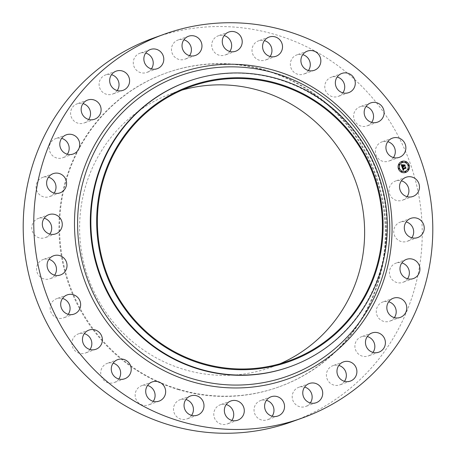 <?xml version="1.0" encoding="UTF-8"?>
<svg xmlns="http://www.w3.org/2000/svg" width="456" height="456" viewBox="0 0 456 456"><rect width="100%" height="100%" fill="white"/><g stroke="black" fill="none" stroke-linecap="round" stroke-linejoin="round"><path stroke-width="0.34" stroke-dasharray="2.28 1.71" d="M407.065 196.673A10.197 9.946 -109.7 0 1 389.327 187.781A10.197 9.946 -109.7 0 1 401.377 180.827M153.871 37.933A203.935 198.947 -109.7 0 1 275.909 34.759A203.935 198.947 -109.7 0 1 422.068 224.711A203.935 198.947 -109.7 0 1 291.566 421.857M187.365 81.63A151.495 147.79 -109.7 0 1 278.023 79.276A151.495 147.79 -109.7 0 1 386.597 220.385A151.495 147.79 -109.7 0 1 289.651 366.829M280.07 363.734A145.669 142.101 -109.7 0 1 271.291 367.228A145.669 142.101 -109.7 0 1 184.121 369.491A145.669 142.101 -109.7 0 1 79.72 233.808A145.669 142.101 -109.7 0 1 172.938 92.995A145.669 142.101 -109.7 0 1 181.933 90.111M178.621 389.675A166.759 162.678 -109.7 0 1 59.103 234.344A166.759 162.678 -109.7 0 1 165.819 73.142A166.759 162.678 -109.7 0 1 265.614 70.549A166.759 162.678 -109.7 0 1 385.126 225.874A166.759 162.678 -109.7 0 1 278.411 387.081A166.759 162.678 -109.7 0 1 178.621 389.675M179.225 389.458A166.759 162.678 -109.7 0 1 59.707 234.133A166.759 162.678 -109.7 0 1 166.423 72.926A166.759 162.678 -109.7 0 1 266.213 70.332A166.759 162.678 -109.7 0 1 385.73 225.657A166.759 162.678 -109.7 0 1 279.015 386.865A166.759 162.678 -109.7 0 1 179.225 389.458M411.831 237.77A10.197 9.946 -109.7 0 1 396.173 238.283A10.197 9.946 -109.7 0 1 406.148 221.918M407.527 278.776A10.197 9.946 -109.7 0 1 391.18 278.371A10.197 9.946 -109.7 0 1 401.839 262.924M394.36 317.632A10.197 9.946 -109.7 0 1 377.431 316.242A10.197 9.946 -109.7 0 1 388.672 301.781M372.991 352.391A10.197 9.946 -109.7 0 1 355.594 349.957A10.197 9.946 -109.7 0 1 367.308 336.539M344.497 381.307A10.197 9.946 -109.7 0 1 326.747 377.79A10.197 9.946 -109.7 0 1 338.814 365.455M310.308 402.933A10.197 9.946 -109.7 0 1 292.325 398.299A10.197 9.946 -109.7 0 1 304.619 387.087M272.129 416.191A10.197 9.946 -109.7 0 1 254.038 410.417A10.197 9.946 -109.7 0 1 266.441 400.339M231.882 420.403A10.197 9.946 -109.7 0 1 213.807 413.489A10.197 9.946 -109.7 0 1 226.193 404.552M191.583 415.37A10.197 9.946 -109.7 0 1 176.888 416.881A10.197 9.946 -109.7 0 1 185.894 399.519M153.25 401.331A10.197 9.946 -109.7 0 1 137.051 401.143A10.197 9.946 -109.7 0 1 147.562 385.48M118.811 379.004A10.197 9.946 -109.7 0 1 101.511 376.816A10.197 9.946 -109.7 0 1 113.122 363.153M89.986 349.501A10.197 9.946 -109.7 0 1 72.048 345.124A10.197 9.946 -109.7 0 1 84.303 333.649M68.229 314.304A10.197 9.946 -109.7 0 1 50.137 307.652A10.197 9.946 -109.7 0 1 62.54 298.452M54.623 275.173A10.197 9.946 -109.7 0 1 36.885 266.281A10.197 9.946 -109.7 0 1 48.934 259.327M49.852 234.082A10.197 9.946 -109.7 0 1 34.194 234.589A10.197 9.946 -109.7 0 1 44.169 218.23M54.161 193.076A10.197 9.946 -109.7 0 1 37.814 192.671A10.197 9.946 -109.7 0 1 48.473 177.224M67.328 154.219A10.197 9.946 -109.7 0 1 50.399 152.834A10.197 9.946 -109.7 0 1 61.64 138.367M88.692 119.461A10.197 9.946 -109.7 0 1 71.296 117.032A10.197 9.946 -109.7 0 1 83.009 103.609M117.186 90.544A10.197 9.946 -109.7 0 1 99.436 87.028A10.197 9.946 -109.7 0 1 111.503 74.693M151.381 68.913A10.197 9.946 -109.7 0 1 133.397 64.279A10.197 9.946 -109.7 0 1 145.692 53.067M189.559 55.66A10.197 9.946 -109.7 0 1 171.467 49.892A10.197 9.946 -109.7 0 1 183.871 39.809M229.807 51.448A10.197 9.946 -109.7 0 1 211.732 44.534A10.197 9.946 -109.7 0 1 224.118 35.596M270.106 56.481A10.197 9.946 -109.7 0 1 255.411 57.997A10.197 9.946 -109.7 0 1 264.417 40.63M308.438 70.52A10.197 9.946 -109.7 0 1 292.239 70.327A10.197 9.946 -109.7 0 1 302.75 54.669M342.878 92.847A10.197 9.946 -109.7 0 1 325.578 90.659A10.197 9.946 -109.7 0 1 337.189 76.996M371.697 122.35A10.197 9.946 -109.7 0 1 353.759 117.967A10.197 9.946 -109.7 0 1 366.014 106.499M393.46 157.548A10.197 9.946 -109.7 0 1 375.368 150.896A10.197 9.946 -109.7 0 1 387.771 141.696M402.072 167.215L401.229 164.787M403.731 166.856L403.229 166.491L402.243 166.839M403.834 166.679L403.429 166.423M405.036 166.252L403.606 166.366M404.443 165.534L404.654 165.157M402.334 165.197L402.996 165.807M401.913 165.18L402.044 166.201L403.064 166.012M403.184 170.327L402.169 167.494M403.834 169.598L402.944 169.113M405.834 168.435L403.121 169.051M405.31 167.751L405.481 167.42M403.395 164.701L402.357 164.992M403.07 167.455L402.255 167.295M402.118 164.77L401.291 164.548M405.327 167.614L402.847 168.475L402.808 167.842M405.965 168.287L405.538 167.175M405.247 167.557L405.566 167.056M404.478 165.357L403.343 165.75L403.229 165.214M405.224 166.149L404.74 164.878M404.392 165.323L404.768 164.747M401.787 161.441A5.825 5.683 70.3 0 0 398.373 168.823A5.825 5.683 70.3 0 0 405.703 172.419A5.825 5.683 70.3 0 0 405.72 172.408L405.703 172.419M405.304 171.245A4.588 4.48 70.3 0 0 407.955 165.431A4.588 4.48 70.3 0 0 402.226 162.598A4.588 4.48 70.3 0 0 402.203 162.604M399.057 168.931A0.353 0.342 70.3 0 0 399.262 168.481A0.353 0.342 70.3 0 0 398.818 168.264M402.146 162.342A0.353 0.342 70.3 0 0 402.352 161.897A0.353 0.342 70.3 0 0 401.907 161.68M399.257 164.964A0.353 0.342 70.3 0 0 399.456 164.513A0.353 0.342 70.3 0 0 399.017 164.297M408.656 165.596A0.353 0.342 70.3 0 0 408.861 165.152A0.353 0.342 70.3 0 0 408.422 164.935M406.045 162.604A0.353 0.342 70.3 0 0 406.245 162.159A0.353 0.342 70.3 0 0 405.806 161.943M405.566 172.186A0.353 0.342 70.3 0 0 405.772 171.735A0.353 0.342 70.3 0 0 405.333 171.519M401.673 171.923A0.353 0.342 70.3 0 0 401.873 171.473A0.353 0.342 70.3 0 0 401.434 171.256M408.462 169.564A0.353 0.342 70.3 0 0 408.661 169.119A0.353 0.342 70.3 0 0 408.223 168.897M406.062 177.259L395.5 181.043M412.942 196.456L402.38 200.241M289.064 360.85L271.291 367.228M190.711 86.623L172.938 92.995M166.423 72.926L165.819 73.142M279.015 386.865L278.411 387.081M55.735 233.86L45.172 237.644M48.849 214.662L38.287 218.447M406.524 259.356L395.962 263.146M413.41 278.553L402.842 282.344M60.038 192.854L49.476 196.644M53.158 173.656L42.59 177.447M393.357 298.213L382.795 302.003M400.243 317.41L389.68 321.195M73.205 153.997L62.643 157.787M66.319 134.805L55.757 138.59M371.988 332.971L361.426 336.762M378.873 352.169L368.311 355.954M94.574 119.238L84.012 123.029M87.689 100.046L77.127 103.831M350.379 381.085L339.817 384.875M343.493 361.887L332.931 365.678M116.183 71.125L105.621 74.915M123.069 90.322L112.507 94.113M316.185 402.716L305.623 406.501M309.305 383.519L298.743 387.304M150.377 49.499L139.815 53.284M157.257 68.696L146.695 72.481M278.012 415.969L267.45 419.754M271.126 396.771L260.564 400.562M188.55 36.246L177.988 40.031M195.436 55.438L184.874 59.229M237.764 420.181L227.196 423.972M230.878 400.984L220.316 404.774M228.804 32.028L218.236 35.819M235.684 51.226L225.121 55.016M197.459 415.148L186.897 418.933M190.579 395.95L180.012 399.735M269.103 37.067L258.541 40.852M275.988 56.265L265.42 60.049M159.133 401.109L148.565 404.899M152.247 381.917L141.685 385.702M307.435 51.1L296.867 54.891M314.315 70.298L303.753 74.083M124.687 378.782L114.125 382.573M117.808 359.584L107.24 363.375M341.875 73.427L331.312 77.218M348.76 92.625L338.192 96.415M95.868 349.279L85.306 353.069M88.983 330.087L78.421 333.872M370.694 102.931L360.132 106.721M377.579 122.128L367.017 125.913M74.106 314.081L63.544 317.872M67.22 294.884L56.658 298.674M392.456 138.128L381.894 141.919M399.342 157.326L388.78 161.116M60.5 274.957L49.938 278.741M53.62 255.759L43.058 259.544M410.827 218.356L400.265 222.14M417.713 237.553L407.151 241.338"/><path stroke-width="0.68" d="M399.889 183.99A10.197 9.946 -109.7 0 1 416.26 179.487A10.197 9.946 -109.7 0 1 412.942 196.456A10.197 9.946 -109.7 0 1 399.889 183.99M401.377 180.827A10.197 9.946 -109.7 0 1 407.065 196.673M302.128 418.066L291.566 421.857A203.935 198.947 -109.7 0 1 169.524 425.026A203.935 198.947 -109.7 0 1 23.37 235.074A203.935 198.947 -109.7 0 1 153.871 37.933L164.434 34.143A203.935 198.947 -109.7 0 1 286.476 30.974A203.935 198.947 -109.7 0 1 432.63 220.926A203.935 198.947 -109.7 0 1 302.128 418.066A203.935 198.947 -109.7 0 1 180.091 421.241A203.935 198.947 -109.7 0 1 33.932 231.289A203.935 198.947 -109.7 0 1 164.434 34.143M290.221 366.624L289.651 366.829A151.495 147.79 -109.7 0 1 198.993 369.189A151.495 147.79 -109.7 0 1 90.419 228.08A151.495 147.79 -109.7 0 1 187.365 81.63L187.935 81.424A151.495 147.79 -109.7 0 1 278.593 79.07A151.495 147.79 -109.7 0 1 387.167 220.18A151.495 147.79 -109.7 0 1 290.221 366.624A151.495 147.79 -109.7 0 1 199.563 368.984A151.495 147.79 -109.7 0 1 90.989 227.875A151.495 147.79 -109.7 0 1 187.935 81.424M278.075 83.659A146.393 142.814 -109.7 0 1 377.933 264.868A146.393 142.814 -109.7 0 1 201.706 363.814A146.393 142.814 -109.7 0 1 101.848 182.605A146.393 142.814 -109.7 0 1 278.075 83.659M201.894 363.118A145.669 142.101 -109.7 0 1 97.498 227.436A145.669 142.101 -109.7 0 1 190.711 86.623A145.669 142.101 -109.7 0 1 277.886 84.354A145.669 142.101 -109.7 0 1 382.282 220.037A145.669 142.101 -109.7 0 1 289.064 360.85A145.669 142.101 -109.7 0 1 201.894 363.118M181.933 90.111A145.669 142.101 -109.7 0 1 260.108 90.727A145.669 142.101 -109.7 0 1 364.236 221.587A145.669 142.101 -109.7 0 1 280.07 363.734M406.148 221.918A10.197 9.946 -109.7 0 1 411.831 237.77M401.839 262.924A10.197 9.946 -109.7 0 1 407.527 278.776M388.672 301.781A10.197 9.946 -109.7 0 1 394.36 317.632M367.308 336.539A10.197 9.946 -109.7 0 1 372.991 352.391M338.814 365.455A10.197 9.946 -109.7 0 1 344.497 381.307M304.619 387.087A10.197 9.946 -109.7 0 1 310.308 402.933M266.441 400.339A10.197 9.946 -109.7 0 1 272.129 416.191M226.193 404.552A10.197 9.946 -109.7 0 1 231.882 420.403M185.894 399.519A10.197 9.946 -109.7 0 1 191.583 415.37M147.562 385.48A10.197 9.946 -109.7 0 1 153.25 401.331M113.122 363.153A10.197 9.946 -109.7 0 1 118.811 379.004M84.303 333.649A10.197 9.946 -109.7 0 1 89.986 349.501M62.54 298.452A10.197 9.946 -109.7 0 1 68.229 314.304M48.934 259.327A10.197 9.946 -109.7 0 1 54.623 275.173M44.169 218.23A10.197 9.946 -109.7 0 1 49.852 234.082M48.473 177.224A10.197 9.946 -109.7 0 1 54.161 193.076M61.64 138.367A10.197 9.946 -109.7 0 1 67.328 154.219M83.009 103.609A10.197 9.946 -109.7 0 1 88.692 119.461M111.503 74.693A10.197 9.946 -109.7 0 1 117.186 90.544M145.692 53.067A10.197 9.946 -109.7 0 1 151.381 68.913M183.871 39.809A10.197 9.946 -109.7 0 1 189.559 55.66M224.118 35.596A10.197 9.946 -109.7 0 1 229.807 51.448M264.417 40.63A10.197 9.946 -109.7 0 1 270.106 56.481M302.75 54.669A10.197 9.946 -109.7 0 1 308.438 70.52M337.189 76.996A10.197 9.946 -109.7 0 1 342.878 92.847M366.014 106.499A10.197 9.946 -109.7 0 1 371.697 122.35M387.771 141.696A10.197 9.946 -109.7 0 1 393.46 157.548M61.075 229.225A10.197 9.946 -109.7 0 1 44.756 230.799A10.197 9.946 -109.7 0 1 48.849 214.662A10.197 9.946 -109.7 0 1 61.075 229.225M402.454 262.143A10.197 9.946 -109.7 0 1 418.186 263.329A10.197 9.946 -109.7 0 1 413.41 278.553A10.197 9.946 -109.7 0 1 402.454 262.143M64.108 190.072A10.197 9.946 -109.7 0 1 48.376 188.881A10.197 9.946 -109.7 0 1 53.158 173.656A10.197 9.946 -109.7 0 1 64.108 190.072M390.94 299.489A10.197 9.946 -109.7 0 1 405.601 303.166A10.197 9.946 -109.7 0 1 400.243 317.41A10.197 9.946 -109.7 0 1 390.94 299.489M75.622 152.726A10.197 9.946 -109.7 0 1 60.961 149.044A10.197 9.946 -109.7 0 1 66.319 134.805A10.197 9.946 -109.7 0 1 75.622 152.726M371.515 333.154A10.197 9.946 -109.7 0 1 384.704 338.968A10.197 9.946 -109.7 0 1 378.873 352.169A10.197 9.946 -109.7 0 1 366.162 346.172A10.197 9.946 -109.7 0 1 371.515 333.154M95.047 119.056A10.197 9.946 -109.7 0 1 81.858 113.242A10.197 9.946 -109.7 0 1 87.689 100.046A10.197 9.946 -109.7 0 1 100.405 106.043A10.197 9.946 -109.7 0 1 95.047 119.056M345.163 361.454A10.197 9.946 -109.7 0 1 350.379 381.085A10.197 9.946 -109.7 0 1 337.315 374A10.197 9.946 -109.7 0 1 345.163 361.454M121.399 90.755A10.197 9.946 -109.7 0 1 116.183 71.125A10.197 9.946 -109.7 0 1 129.253 78.21A10.197 9.946 -109.7 0 1 121.399 90.755M313.198 382.966A10.197 9.946 -109.7 0 1 316.185 402.716A10.197 9.946 -109.7 0 1 302.887 394.514A10.197 9.946 -109.7 0 1 313.198 382.966M153.364 69.244A10.197 9.946 -109.7 0 1 150.377 49.499A10.197 9.946 -109.7 0 1 163.675 57.701A10.197 9.946 -109.7 0 1 153.364 69.244M277.225 396.612A10.197 9.946 -109.7 0 1 278.012 415.969A10.197 9.946 -109.7 0 1 264.6 406.627A10.197 9.946 -109.7 0 1 277.225 396.612M189.337 55.598A10.197 9.946 -109.7 0 1 188.55 36.246A10.197 9.946 -109.7 0 1 201.962 45.583A10.197 9.946 -109.7 0 1 189.337 55.598M239.052 401.707A10.197 9.946 -109.7 0 1 237.764 420.181A10.197 9.946 -109.7 0 1 224.369 409.705A10.197 9.946 -109.7 0 1 239.052 401.707M227.51 50.502A10.197 9.946 -109.7 0 1 228.804 32.028A10.197 9.946 -109.7 0 1 242.193 42.511A10.197 9.946 -109.7 0 1 227.51 50.502M200.589 398.002A10.197 9.946 -109.7 0 1 197.459 415.148A10.197 9.946 -109.7 0 1 187.45 413.096A10.197 9.946 -109.7 0 1 190.579 395.95A10.197 9.946 -109.7 0 1 200.589 398.002M265.973 54.213A10.197 9.946 -109.7 0 1 269.103 37.067A10.197 9.946 -109.7 0 1 279.112 39.119A10.197 9.946 -109.7 0 1 275.988 56.265A10.197 9.946 -109.7 0 1 265.973 54.213M163.761 385.673A10.197 9.946 -109.7 0 1 159.133 401.109A10.197 9.946 -109.7 0 1 147.613 397.358A10.197 9.946 -109.7 0 1 152.247 381.917A10.197 9.946 -109.7 0 1 163.761 385.673M302.801 66.542A10.197 9.946 -109.7 0 1 307.435 51.1A10.197 9.946 -109.7 0 1 318.949 54.857A10.197 9.946 -109.7 0 1 314.315 70.298A10.197 9.946 -109.7 0 1 302.801 66.542M130.422 365.341A10.197 9.946 -109.7 0 1 124.687 378.782A10.197 9.946 -109.7 0 1 112.073 373.031A10.197 9.946 -109.7 0 1 117.808 359.584A10.197 9.946 -109.7 0 1 130.422 365.341M336.14 86.868A10.197 9.946 -109.7 0 1 341.875 73.427A10.197 9.946 -109.7 0 1 354.489 79.184A10.197 9.946 -109.7 0 1 348.76 92.625A10.197 9.946 -109.7 0 1 336.14 86.868M102.241 338.033A10.197 9.946 -109.7 0 1 95.868 349.279A10.197 9.946 -109.7 0 1 82.61 341.333A10.197 9.946 -109.7 0 1 88.983 330.087A10.197 9.946 -109.7 0 1 102.241 338.033M364.321 114.182A10.197 9.946 -109.7 0 1 370.694 102.931A10.197 9.946 -109.7 0 1 383.952 110.876A10.197 9.946 -109.7 0 1 377.579 122.128A10.197 9.946 -109.7 0 1 364.321 114.182M80.632 305.104A10.197 9.946 -109.7 0 1 74.106 314.081A10.197 9.946 -109.7 0 1 60.699 303.861A10.197 9.946 -109.7 0 1 67.22 294.884A10.197 9.946 -109.7 0 1 80.632 305.104M385.93 147.106A10.197 9.946 -109.7 0 1 392.456 138.128A10.197 9.946 -109.7 0 1 405.863 148.348A10.197 9.946 -109.7 0 1 399.342 157.326A10.197 9.946 -109.7 0 1 385.93 147.106M66.673 268.219A10.197 9.946 -109.7 0 1 50.302 272.728A10.197 9.946 -109.7 0 1 53.62 255.759A10.197 9.946 -109.7 0 1 66.673 268.219M405.487 222.99A10.197 9.946 -109.7 0 1 421.806 221.411A10.197 9.946 -109.7 0 1 417.713 237.553A10.197 9.946 -109.7 0 1 405.487 222.99M401.856 161.418A5.825 5.683 -109.7 0 1 409.135 165.026A5.825 5.683 -109.7 0 1 405.737 172.402A5.825 5.683 -109.7 0 1 405.686 172.425A5.825 5.683 -109.7 0 1 398.413 168.811A5.825 5.683 -109.7 0 1 401.856 161.418M402.266 162.581A4.588 4.48 -109.7 0 1 407.995 165.431A4.588 4.48 -109.7 0 1 405.281 171.256A4.588 4.48 -109.7 0 1 399.547 168.412A4.588 4.48 -109.7 0 1 402.266 162.581M402.203 167.483L402.996 167.58L402.79 168.595L405.504 167.369L405.886 168.469L405.492 168.224L403.155 169.039L403.834 169.598L402.984 169.096L403.264 169.695L403.794 169.746L403.189 170.35L402.163 167.477L402.962 167.591L402.756 168.606L405.344 167.74M402.317 167.289L403.03 167.455M402.842 167.831L402.922 168.361L405.287 167.546L405.595 167.01L405.977 168.315L405.578 167.164L405.327 167.614L402.882 168.458L402.847 167.785L402.887 168.378L405.287 167.546M401.217 164.758L402.061 164.907L401.747 165.448L402.004 166.383L403.098 166.001L402.078 166.189L401.97 165.106L402.124 166.109L403.03 165.79L402.374 165.18L403.355 164.838L403.298 165.933L404.677 165.106L405.088 166.286L404.649 166.001L403.64 166.355L403.856 166.691L403.463 166.411L403.765 166.839L403.269 166.48L402.089 167.255L401.217 164.758M401.4 164.565L402.118 164.77M403.406 164.627L402.392 164.981L403.36 164.713M403.423 165.653L404.791 164.707L405.236 166.183L404.774 164.861L403.383 165.739L403.252 165.163L403.389 165.67L404.426 165.306M398.857 168.253A0.353 0.342 -109.7 0 1 399.296 168.469A0.353 0.342 -109.7 0 1 399.085 168.919A0.353 0.342 -109.7 0 1 398.647 168.703A0.353 0.342 -109.7 0 1 398.857 168.253L398.818 168.264A0.353 0.342 70.3 0 0 398.612 168.714A0.353 0.342 70.3 0 0 399.057 168.931L399.091 168.919M401.947 161.663A0.353 0.342 -109.7 0 1 402.386 161.886A0.353 0.342 -109.7 0 1 402.175 162.336A0.353 0.342 -109.7 0 1 401.736 162.114A0.353 0.342 -109.7 0 1 401.947 161.663M399.051 164.285A0.353 0.342 -109.7 0 1 399.49 164.502A0.353 0.342 -109.7 0 1 399.285 164.952L399.285 164.952A0.353 0.342 -109.7 0 1 398.846 164.736A0.353 0.342 -109.7 0 1 399.051 164.285L399.011 164.297A0.353 0.342 70.3 0 0 398.806 164.747A0.353 0.342 70.3 0 0 399.257 164.964L399.285 164.952M408.456 164.918A0.353 0.342 -109.7 0 1 408.895 165.14A0.353 0.342 -109.7 0 1 408.69 165.585L408.69 165.585A0.353 0.342 -109.7 0 1 408.245 165.368A0.353 0.342 -109.7 0 1 408.456 164.918L408.416 164.935A0.353 0.342 70.3 0 0 408.211 165.38A0.353 0.342 70.3 0 0 408.656 165.596L408.69 165.585M405.84 161.931A0.353 0.342 -109.7 0 1 406.279 162.148A0.353 0.342 -109.7 0 1 406.074 162.592A0.353 0.342 -109.7 0 1 406.074 162.598A0.353 0.342 -109.7 0 1 405.629 162.376A0.353 0.342 -109.7 0 1 405.84 161.931L405.8 161.943A0.353 0.342 70.3 0 0 405.595 162.387A0.353 0.342 70.3 0 0 406.045 162.604M405.601 172.174A0.353 0.342 -109.7 0 1 405.156 171.952A0.353 0.342 -109.7 0 1 405.367 171.507A0.353 0.342 -109.7 0 1 405.806 171.724A0.353 0.342 -109.7 0 1 405.601 172.174L405.566 172.186A0.353 0.342 70.3 0 0 405.566 172.186L405.566 172.186A0.353 0.342 70.3 0 1 405.122 171.969A0.353 0.342 70.3 0 1 405.327 171.519A0.353 0.342 70.3 0 0 405.327 171.519L405.361 171.507M401.702 171.912A0.353 0.342 -109.7 0 1 401.263 171.69A0.353 0.342 -109.7 0 1 401.474 171.245A0.353 0.342 -109.7 0 1 401.913 171.462A0.353 0.342 -109.7 0 1 401.702 171.912L401.668 171.923A0.353 0.342 70.3 0 0 401.673 171.923A0.353 0.342 70.3 0 1 401.229 171.707A0.353 0.342 70.3 0 1 401.434 171.256L401.468 171.245M408.49 169.552A0.353 0.342 -109.7 0 1 408.052 169.336A0.353 0.342 -109.7 0 1 408.262 168.885A0.353 0.342 -109.7 0 1 408.701 169.108A0.353 0.342 -109.7 0 1 408.49 169.552L408.456 169.564A0.353 0.342 70.3 0 0 408.462 169.564A0.353 0.342 70.3 0 1 408.017 169.347A0.353 0.342 70.3 0 1 408.223 168.902A0.353 0.342 70.3 0 0 408.223 168.902L408.257 168.885M402.277 166.822L402.072 167.215M403.463 166.411L403.748 166.839M403.64 166.355L403.834 166.679M404.654 165.157L405.036 166.252M402.374 165.18L403.321 164.855L403.264 165.944L404.483 165.522M401.947 165.169L402.089 166.121L403.03 165.79M401.269 164.776L402.027 164.918L401.713 165.42L401.964 166.394L403.098 166.001M402.984 169.096L403.224 169.706L403.76 169.757L403.184 170.327M403.155 169.039L403.794 169.603M405.481 167.42L405.834 168.435M402.392 164.981L403.372 164.639M405.578 167.164L405.293 167.626M405.566 167.056L405.965 168.287M404.774 164.861L404.443 165.368M404.768 164.747L405.224 166.149M403.229 165.214L403.389 165.67M405.72 172.408A5.825 5.683 70.3 0 0 409.095 165.032A5.825 5.683 70.3 0 0 401.787 161.441M402.203 162.604A4.588 4.48 70.3 0 0 399.513 168.424A4.588 4.48 70.3 0 0 405.304 171.245L405.321 171.239M401.941 161.669L401.907 161.68A0.353 0.342 70.3 0 0 401.702 162.125A0.353 0.342 70.3 0 0 402.146 162.347A0.353 0.342 70.3 0 0 402.146 162.342L402.181 162.33M275.304 73.291A159.554 155.65 -109.7 0 1 384.14 270.79A159.554 155.65 -109.7 0 1 192.067 378.628A159.554 155.65 -109.7 0 1 83.237 181.129A159.554 155.65 -109.7 0 1 275.304 73.291M275.618 70.8A162.307 158.34 -109.7 0 1 386.329 271.708A162.307 158.34 -109.7 0 1 190.944 381.41A162.307 158.34 -109.7 0 1 80.233 180.502A162.307 158.34 -109.7 0 1 275.618 70.8"/></g></svg>
